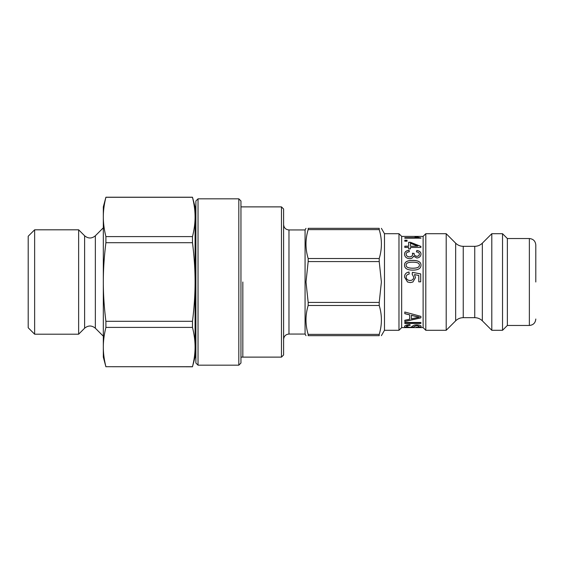 <?xml version="1.0" encoding="UTF-8"?>
<svg xmlns="http://www.w3.org/2000/svg" width="564" height="564" viewBox="0 0 564 564"><rect width="100%" height="100%" fill="white"/><g stroke="black" fill="none" stroke-linecap="round" stroke-linejoin="round"><path stroke-width="0.85" d="M242.83 282L242.83 357.118L242.83 282M34.637 229.802L28.2 236.238L28.2 327.762L34.637 334.198L34.637 229.802L78.636 229.802L78.636 334.198L34.637 334.198M192.486 236.591L192.486 242.703C194.227 256.606 195.088 269.705 195.073 282C195.088 294.295 194.227 307.394 192.486 321.297L105.905 321.297C104.171 307.394 103.304 294.295 103.318 282L103.318 206.882L105.905 197.224L192.486 197.224L195.073 206.882L195.073 216.943C195.088 223.09 194.227 229.64 192.486 236.591L105.905 236.591C104.171 229.64 103.304 223.09 103.318 216.943C103.304 210.795 104.171 204.246 105.905 197.294L192.486 197.294C194.227 204.246 195.088 210.795 195.073 216.943L195.073 347.057C195.088 353.205 194.227 359.754 192.486 366.706L105.905 366.706C104.171 359.754 103.304 353.205 103.318 347.057C103.304 340.91 104.171 334.36 105.905 327.409L192.486 327.409C194.227 334.36 195.088 340.91 195.073 347.057L195.073 357.118L192.486 366.706M192.486 321.297L192.486 327.409M105.905 236.591L105.905 242.703L192.486 242.703M105.905 321.297L105.905 327.409M105.905 366.706L192.486 366.776M105.905 366.776L103.318 357.118L103.318 282C103.304 269.705 104.171 256.606 105.905 242.703M421.174 326.344C421.111 327.042 419.503 327.367 416.352 327.303A45.839 3.927 -90.6 0 1 416.246 327.169M410.155 325.195C407.624 325.372 406.39 325.788 406.447 326.45L409.182 327.24C412.531 327.839 411.748 324.808 416.718 324.843C419.489 324.97 420.977 325.506 421.174 326.45C421.111 327.148 419.503 327.472 416.352 327.409A45.952 3.927 -90.6 0 1 416.176 327.169C418.234 327.19 419.264 326.951 419.264 326.464L416.866 325.491L414.293 326.5C413.92 327.205 412.27 327.522 409.344 327.451C406.355 327.529 404.748 327.233 404.522 326.57C404.719 325.428 406.538 324.779 409.979 324.624A45.959 3.779 88.3 0 0 410.155 325.301C407.624 325.47 406.39 325.893 406.447 326.556M419.264 326.464L416.866 325.393L414.293 326.394C413.92 327.099 412.27 327.416 409.344 327.346C406.355 327.416 404.748 327.127 404.522 326.464M414.484 274.605L415.485 277.608L412.897 282L410.275 282.599L407.539 282L404.522 277.121C404.543 274.245 406.045 272.546 409.027 272.038A45.783 0.705 85.6 0 1 409.182 274.048C407.152 274.435 406.143 275.465 406.158 277.121L406.158 277.121C406.355 279.243 407.666 280.364 410.084 280.484C412.425 280.35 413.645 279.215 413.729 277.093L412.185 274.182A46.142 1.036 -83.4 0 1 412.411 272.37A1311.208 250.895 10.9 0 1 420.695 273.907L420.695 281.838L418.777 281.838L418.777 275.443L414.484 274.583L415.485 277.615M412.411 272.37L412.411 272.349A1308.339 250.331 11 0 1 420.695 273.892M412.185 274.182A46.248 1.036 -83.4 0 1 412.411 272.349M406.158 277.121C406.355 279.236 407.666 280.357 410.084 280.484C412.425 280.343 413.645 279.208 413.729 277.079M404.522 277.121C404.543 274.224 406.045 272.525 409.027 272.017L409.027 272.017A45.888 0.705 85.6 0 1 409.182 274.048M412.897 282L410.275 282.599L407.539 282M419.355 265.122L419.355 265.158C419.517 267.188 417.318 268.21 412.749 268.217C408.216 268.189 406.017 267.181 406.158 265.186L406.158 265.151C406.017 267.146 408.216 268.161 412.749 268.182C417.318 268.175 419.517 267.153 419.355 265.122C419.468 263.162 417.261 262.189 412.749 262.197C408.195 262.189 406.002 263.176 406.158 265.151M404.522 265.186C404.522 261.992 407.264 260.413 412.749 260.455C418.269 260.469 421.019 262.048 420.984 265.186M412.749 260.406C418.269 260.42 421.019 262.006 420.984 265.151C420.984 268.436 418.241 270.1 412.749 270.128C407.229 270.043 404.487 268.386 404.522 265.151C404.522 261.943 407.264 260.364 412.749 260.406L412.749 260.455M404.804 240.334L407.053 240.334M407.053 241.195L404.804 241.195L404.804 240.236L407.053 240.236L407.053 241.195M415.294 237.007L420.984 237.938M404.804 237.768L417.395 237.768L415.012 236.901L416.923 236.901L420.984 238.17L404.804 238.17L404.804 237.67L417.395 237.67M417.734 246.172L410.465 246.256L417.734 246.172L410.465 243.281L410.465 246.172M408.639 242.386L410.465 242.386L420.899 246.475M404.804 246.256L408.639 246.256L408.639 242.287L410.465 242.287L420.899 246.39L420.899 247.434L410.465 247.434L410.465 248.879L408.639 248.879L408.639 247.434L404.804 247.434L404.804 246.172L408.639 246.172M412.425 253.285L414.159 253.469C413.891 254.984 414.78 255.943 416.838 256.352C418.481 256.197 419.32 255.485 419.355 254.23L419.355 254.16C419.313 252.876 418.34 252.129 416.436 251.925A46.946 5.562 -82.5 0 1 416.796 250.536C419.595 250.98 420.991 252.2 420.984 254.195M404.522 254.258C404.67 251.96 406.179 250.67 409.055 250.388A46.41 4.399 84.1 0 1 409.316 251.77C407.201 252.052 406.143 252.862 406.158 254.195L406.158 254.258C406.334 255.887 407.448 256.782 409.506 256.951C411.438 256.839 412.481 255.986 412.629 254.378L412.425 253.215L414.159 253.398C413.891 254.914 414.78 255.88 416.838 256.296C418.481 256.134 419.32 255.421 419.355 254.16M416.796 250.536L416.796 250.458C419.595 250.909 420.991 252.129 420.984 254.124C420.765 256.479 419.369 257.762 416.796 257.981L413.511 256.134C412.911 257.811 411.586 258.664 409.556 258.686C406.404 258.368 404.726 256.867 404.522 254.195C404.67 251.889 406.179 250.592 409.055 250.31A46.509 4.399 84.1 0 1 409.33 251.77M416.436 251.925A47.052 5.562 -82.5 0 1 416.796 250.458M406.158 254.195C406.334 255.823 407.448 256.726 409.506 256.888C411.438 256.782 412.481 255.922 412.629 254.315M411.396 315.339L411.396 318.815L419.221 317.109L416.218 316.538A375.286 261.788 -150.9 0 1 411.396 315.339L411.396 315.262A375.955 262.331 -150.9 0 0 416.218 316.453L416.218 316.538M416.218 316.453L419.221 317.067M420.899 317.751L404.804 321.417M409.704 314.923A391.056 260.307 -152.8 0 1 404.804 313.669L404.804 312.012L420.899 316.376L420.899 317.835L404.804 321.515L404.804 320.26A349.539 269.677 -34.6 0 0 409.704 319.196L409.704 314.846A391.761 260.85 -152.8 0 1 404.804 313.591M420.899 323.341L404.804 323.341M420.899 323.44L404.804 323.44L404.804 322.495L420.899 322.495L420.899 323.44M401.66 236.394L423.12 236.394L423.12 327.606L401.66 327.606L401.66 236.394L398.974 233.707L384.486 233.707L381.391 228.342M379.219 229.618L379.219 228.342C382.124 228.342 382.124 228.342 379.219 228.342C382.124 228.342 382.124 228.342 379.219 228.342L308.17 228.342C305.265 228.342 305.265 228.342 308.17 228.342C305.265 228.342 305.265 228.342 308.17 228.342L308.17 229.618L379.219 229.618C382.124 239.242 382.124 248.872 379.219 258.502L308.17 258.502C305.265 248.872 305.265 239.242 308.17 229.618M379.219 261.576L381.391 282L379.219 302.424L308.17 302.424L306.005 282L308.17 261.576L379.219 261.576L379.219 258.502M379.219 305.498C382.124 315.128 382.124 324.758 379.219 334.382L308.17 334.382C305.265 324.758 305.265 315.128 308.17 305.498L379.219 305.498L379.219 302.424M308.17 334.382L308.17 335.658C305.265 335.658 305.265 335.658 308.17 335.658C305.265 335.658 305.265 335.658 308.17 335.658L379.219 335.658C382.124 335.658 382.124 335.658 379.219 335.658C382.124 335.658 382.124 335.658 379.219 335.658L379.219 334.382M308.17 305.498L308.17 302.424M306.005 335.658L305.075 334.05L305.075 229.95L306.005 228.342M308.17 261.576L308.17 258.502M281.464 357.118L283.607 354.975L283.607 209.025L281.464 206.882L281.464 357.118L240.955 357.118M446.194 282L446.194 233.707L425.799 233.707L425.799 330.292L446.194 330.292L446.194 282M482.333 243.176L482.333 320.824L491.801 330.292L491.801 233.707L482.333 243.176C480.218 245.227 477.694 246.278 474.747 246.32L474.747 317.68L463.248 317.68L463.248 246.32C460.302 246.278 457.771 245.227 455.656 243.176L455.656 320.824L446.194 330.292M535.8 282L535.8 244.973L535.8 282M535.8 244.973C535.419 241.068 533.269 238.917 529.363 238.537L529.363 325.463L507.36 325.463L507.36 238.537L502.531 233.707L491.801 233.707M507.36 325.463L502.531 330.292L502.531 233.707M401.66 327.606L398.974 330.292L398.974 233.707M398.974 330.292L384.486 330.292L384.486 233.707M238.812 202.264L238.812 365.169L240.955 363.026L240.955 200.974L238.812 198.831L238.812 202.264M198.027 198.831L195.884 200.974L195.884 363.026L198.027 365.169L198.027 198.831L238.812 198.831M84.614 328.22C88.195 325.28 91.77 325.28 95.351 328.22L95.351 235.78C91.77 238.72 88.195 238.72 84.614 235.78L84.614 328.22L78.636 334.198M305.075 334.05L288.972 334.05L288.972 229.95C285.715 229.633 283.925 227.849 283.607 224.585M84.614 235.78L78.636 229.802M95.351 328.22L103.318 336.193M95.351 235.78L103.318 227.807M195.073 357.118L195.884 357.118M195.073 206.882L195.884 206.882M240.955 206.882L281.464 206.882M288.972 334.05C285.715 334.367 283.925 336.151 283.607 339.415M305.075 229.95L288.972 229.95M463.248 317.68C460.302 317.722 457.771 318.773 455.656 320.824M474.747 246.32L463.248 246.32M455.656 243.176L446.194 233.707M482.333 320.824C480.218 318.773 477.694 317.722 474.747 317.68M529.363 325.463C533.269 325.083 535.419 322.932 535.8 319.027M529.363 238.537L507.36 238.537M502.531 330.292L491.801 330.292M423.12 327.606L425.799 330.292M423.12 236.394L425.799 233.707M384.486 330.292L381.391 335.658M198.027 365.169L238.812 365.169"/></g></svg>
